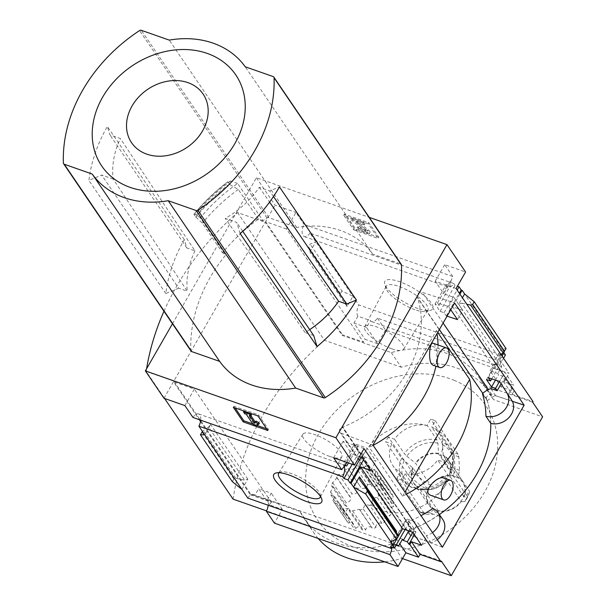 <?xml version="1.0" encoding="UTF-8"?>
<svg xmlns="http://www.w3.org/2000/svg" width="606" height="606" viewBox="0 0 606 606"><rect width="100%" height="100%" fill="white"/><g stroke="black" fill="none" stroke-linecap="round" stroke-linejoin="round"><path stroke-width="0.45" stroke-dasharray="3.03 2.27" d="M437.706 332.436L436.449 330.581A108.883 88.256 145.8 0 1 437.009 333.641M406.406 494.238A108.883 88.256 145.8 0 1 402.573 496.223L369.312 447.334L436.449 330.581M438.047 344.973A108.883 88.256 145.8 0 1 435.926 366.191M373.144 445.349A108.883 88.256 145.8 0 1 369.312 447.334M437.327 539.696A16.574 13.438 145.8 0 1 430.889 542.847L414.572 536.772A16.574 13.438 145.8 0 1 413.936 528.462A108.883 88.256 145.8 0 0 437.714 515.562L432.873 508.449M413.936 528.462L409.095 521.342A108.883 88.256 145.8 0 0 420.988 515.676M490.746 423.329A108.883 88.256 145.8 0 0 487.3 400.869L482.459 393.756M439.365 329.558L417.345 297.19A108.883 88.256 145.8 0 1 342.61 427.154L342.738 426.935A108.694 88.105 145.8 0 1 342.231 427.139A3.765 3.053 145.8 0 0 339.936 432.26A3.765 3.053 145.8 0 0 341.208 433.237L372.948 445.054M439.373 514.547A108.883 88.256 145.8 0 1 412.11 529.318L342.61 427.154M512.373 401.301L491.731 394.491A3.765 3.053 145.8 0 0 487.785 395.491A3.765 3.053 145.8 0 0 486.58 399.142A108.694 88.105 145.8 0 1 486.724 399.566L486.845 399.354A108.883 88.256 145.8 0 1 490.807 423.344M486.845 399.354L482.808 393.415M430.252 495.163C438.426 498.852 451.773 480.725 443.668 477.937M432.782 365.062C438.502 367.433 437.85 344.837 433.085 343.231M356.252 444.221L367.198 448.296L376.015 461.249L365.062 457.174L362.888 453.977L358.934 452.508L353.912 445.115L357.866 446.592L356.252 444.221L343.488 466.408L344.413 466.734M442.448 547.218L410.709 535.401A3.765 3.053 145.8 0 1 409.436 534.424A3.765 3.053 145.8 0 1 411.732 529.303L342.231 427.139M430.889 542.847L418.087 523.099L407.134 519.016L409.308 522.213L405.353 520.736L410.376 528.129L414.33 529.599L415.943 531.97L409.732 529.659A16.574 13.438 145.8 0 1 409.095 521.342M414.572 536.772L409.732 529.659M450.766 309.727L448.66 306.636L437.487 302.947L439.1 305.318L435.063 303.992L440.085 311.378L444.122 312.711L446.296 315.9L447.069 316.158M486.58 399.142L417.079 296.97A3.765 3.053 145.8 0 1 418.276 293.327A3.765 3.053 145.8 0 1 422.23 292.327L454.621 303.015M487.3 400.869A16.574 13.438 145.8 0 1 495.678 395.726L512.335 401.217M495.678 395.726L490.837 388.613M486.724 399.566L417.223 297.402A108.694 88.105 145.8 0 0 417.079 296.97M412.11 529.318L342.738 426.935M412.239 529.106A108.694 88.105 145.8 0 1 411.732 529.303M361.896 457.522L367.198 448.296M370.713 470.476L376.015 461.249M457.469 319.589L462.772 310.363L452.637 306.81L494.708 368.653L501.995 355.98M448.66 306.636L453.962 297.41L462.772 310.363M346.882 462.439L351.753 453.962L359.411 456.651M437.487 302.947L450.243 280.752L451.167 281.078L443.819 293.857L453.962 297.41M348.435 462.984L357.866 446.592M344.988 465.734A9.045 4.545 109.3 0 0 343.488 466.408M439.1 305.318L450.228 285.964A9.045 4.545 109.3 0 1 450.243 280.752M344.322 466.794A9.045 4.545 109.3 0 0 342.738 464.544L353.912 445.115M342.738 464.544L346.041 465.703M435.063 303.992L446.228 284.562L450.228 285.964M352.154 464.294L358.934 452.508M440.085 311.378L455.038 285.381L457.416 286.214M446.228 284.562A9.045 4.545 109.3 0 0 448.182 287.085A9.045 4.545 109.3 0 0 453.788 283.54L455.038 285.381M361.024 457.212L362.888 453.977M444.122 312.711L457.151 290.054M363.502 459.878L365.062 457.174M446.296 315.9L459.318 293.251M459.924 294.13L452.637 306.81M412.784 532.318L418.087 523.099M421.594 545.271L426.897 536.052M508.358 394.392L513.661 385.166L503.518 381.606L512.146 394.286L513.759 391.484L505.131 378.803L504.207 378.477L502.594 376.106L498.602 374.705L497.791 373.516L490.11 370.819L501.154 387.06L513.759 391.484M502.594 376.106L499.533 381.432L504.851 372.213L513.661 385.166M412.769 532.318L414.33 529.599M408.777 530.917L410.376 528.129M495.496 380.098L498.602 374.705M414.39 534.681L415.943 531.97M501.154 383.795L504.207 378.477M432.487 532.583A16.574 13.438 145.8 0 1 426.048 535.734M505.131 378.803L503.518 381.606M392.226 544.945L407.134 519.016M488.368 377.75L503.275 351.821L503.881 352.7M504.2 352.147L503.275 351.821M494.708 368.653L504.851 372.213M405.05 529.606L409.308 522.213M491.739 378.864L503.563 358.29M390.4 546.733L405.353 520.736M486.504 379.614L501.457 353.609L502.707 355.449A9.045 4.545 109.3 0 0 501.73 366.668L497.791 373.516M505.449 355.01L501.457 353.609M396.256 544.908A9.045 4.545 109.3 0 0 392.453 547.453M504.078 351.965L464.605 293.948M500.897 354.366L498.011 356.328L495.806 358.775L501.715 348.495L506.078 348.609M498.011 356.328L461.833 303.159L458.697 304.227L462.401 297.781M417.882 308.492A27.611 8.302 29.9 0 1 384.765 284.328A27.611 8.302 29.9 0 1 412.928 287.918A27.611 8.302 29.9 0 1 430.199 310.454A27.611 8.302 29.9 0 1 417.882 308.492M453.788 283.54L309.946 233.06L358.866 304.969L502.707 355.449M390.665 541.62L396.574 531.341M364.032 448.614L343.132 441.282L351.753 453.962M456.098 288.509L435.199 281.176L443.819 293.857M512.146 394.286L533.045 401.619M490.11 370.819L494.049 363.971A9.045 4.545 109.3 0 0 495.352 365.024A9.045 4.545 109.3 0 0 500.957 361.479L377.409 318.12A9.045 4.545 -70.7 0 1 371.804 321.665A9.045 4.545 -70.7 0 1 370.501 320.612L357.896 316.188A9.045 4.545 -70.7 0 1 358.866 304.969M494.049 363.971L501.73 366.668M391.749 548.422A9.045 4.545 109.3 0 0 390.878 543.393L396.082 545.218M247.816 498.094A9.045 4.545 -70.7 0 1 253.422 494.549A9.045 4.545 -70.7 0 1 254.725 495.61L267.329 500.026A9.045 4.545 -70.7 0 1 268.185 505.245M402.505 539.234L394.817 536.537L399.824 543.893M390.878 543.393L394.817 536.537M309.946 233.06A9.045 4.545 -70.7 0 1 304.341 236.605A9.045 4.545 -70.7 0 1 304.015 224.334L452.765 276.541A9.045 4.545 109.3 0 0 451.167 281.078M452.765 276.541L444.69 264.663L465.59 272.003M435.199 281.176L444.69 264.663M333.633 457.788L343.132 441.282M192.958 417.458A9.045 4.545 -70.7 0 1 198.563 413.913A9.045 4.545 -70.7 0 1 200.722 420.185M396.862 478.308L420.466 512.449L429.768 512.691L433.851 509.555A20.725 16.794 -34.2 0 1 428.783 505.048A20.725 16.794 -34.2 0 1 427.821 489.845L413.072 468.165L401.649 458.303L391.855 443.903A28.255 22.907 -34.2 0 0 392.771 465.506A28.255 22.907 -34.2 0 0 400.46 472.051L396.862 478.308A35.792 29.012 -34.2 0 0 401.475 479.922L405.073 473.672A28.255 22.907 -34.2 0 0 437.729 459.999L443.895 462.166A35.792 29.012 -34.2 0 0 446.584 457.492L440.41 455.326A28.255 22.907 -34.2 0 0 439.494 433.722A28.255 22.907 -34.2 0 0 431.805 427.177L435.229 420.67L430.616 419.049L427.222 425.51A50.859 41.223 -34.2 0 0 358.684 466.484A3.765 3.053 -34.2 0 0 359.017 467.196A3.765 3.053 -34.2 0 0 362.244 468.294A3.765 3.053 -34.2 0 0 365.35 465.885L377.765 484.126A26.376 21.377 145.8 0 1 380.932 484.853A3.765 3.053 145.8 0 0 381.083 487.663A3.765 3.053 145.8 0 0 386.522 487.58A26.376 21.377 145.8 0 1 388.832 489.527A3.765 3.053 145.8 0 0 388.135 493.579A3.765 3.053 145.8 0 0 392.279 494.375A26.376 21.377 145.8 0 1 393.339 497.193A3.765 3.053 145.8 0 0 391.37 502.169A3.765 3.053 145.8 0 0 394.036 503.344A26.376 21.377 145.8 0 1 393.658 506.548A3.765 3.053 145.8 0 0 390.355 508.593A3.765 3.053 145.8 0 0 390.219 511.949A3.765 3.053 145.8 0 0 391.491 512.926A26.376 21.377 145.8 0 1 389.741 515.964A3.765 3.053 145.8 0 0 385.492 517.251A3.765 3.053 145.8 0 0 384.886 521.221A3.765 3.053 145.8 0 0 385.083 521.463A26.376 21.377 145.8 0 1 382.265 523.811L369.827 505.54C366.251 504.018 364.077 505.162 363.312 508.957L359.79 510.04L372.516 528.743A3.765 3.053 145.8 0 0 372.16 527.962A3.765 3.053 145.8 0 0 368.562 526.962A3.765 3.053 145.8 0 0 365.585 529.955A26.376 21.377 145.8 0 1 362.191 529.894L349.056 510.585L348.738 508.555L361.812 527.773A3.765 3.053 145.8 0 1 362.191 529.894M365.35 465.885A26.376 21.377 -34.2 0 1 368.524 466.612A3.765 3.053 -34.2 0 0 368.675 469.423A3.765 3.053 -34.2 0 0 374.114 469.339A26.376 21.377 -34.2 0 1 376.424 471.279A3.765 3.053 -34.2 0 0 375.728 475.339A3.765 3.053 -34.2 0 0 379.864 476.134A26.376 21.377 -34.2 0 1 380.924 478.952A3.765 3.053 -34.2 0 0 378.955 483.929A3.765 3.053 -34.2 0 0 381.621 485.095A26.376 21.377 -34.2 0 1 381.242 488.307A3.765 3.053 -34.2 0 0 377.947 490.345A3.765 3.053 -34.2 0 0 377.811 493.701A3.765 3.053 -34.2 0 0 379.076 494.678A26.376 21.377 -34.2 0 1 377.326 497.723A3.765 3.053 -34.2 0 0 373.084 499.011A3.765 3.053 -34.2 0 0 372.478 502.972A3.765 3.053 -34.2 0 0 372.667 503.222A26.376 21.377 -34.2 0 1 370.834 504.813A50.859 41.223 -34.2 0 0 442.327 489.595A50.859 41.223 -34.2 0 0 431.836 427.124M427.192 425.563A28.255 22.907 -34.2 0 0 394.544 439.229L388.37 437.062L411.042 470.392L424.389 481.649L430.51 485.179A20.725 16.794 -34.2 0 1 453.364 475.612L438.615 453.924L437.903 443.16L436.994 439.964L427.222 425.51M388.37 437.062A35.792 29.012 -34.2 0 0 385.681 441.736L391.855 443.903M358.684 466.484L370.993 484.005A3.765 3.053 145.8 0 0 371.433 485.444A3.765 3.053 145.8 0 0 374.659 486.535A3.765 3.053 145.8 0 0 377.765 484.126M355.033 466.256L367.516 484.611A3.765 3.053 145.8 0 1 364.804 488.163A3.765 3.053 145.8 0 1 360.843 487.3L348.041 468.453C351.154 470.877 353.48 470.142 355.033 466.256L358.57 465.756M348.738 508.555L342.473 508.745L339.549 507.207L339.89 503.942L334.762 503.078L332.989 500.571L334.489 496.314L330.853 494.92L330.535 491.883L333.505 487.027L331.429 485.686L332.611 482.641L337.072 477.679L336.353 476.945L338.83 474.392C343.011 475.445 344.973 474.021 344.731 470.104L348.041 468.453L360.729 487.11A3.765 3.053 145.8 0 0 360.843 487.3M359.79 510.04L359.449 509.275L352.594 510.858L349.056 510.585M370.834 504.813L369.827 505.54M453.985 380.235A101.725 82.454 145.8 0 1 483.452 493.981A101.725 82.454 145.8 0 1 353.298 546.938A101.725 82.454 145.8 0 1 319.877 431.677A101.725 82.454 145.8 0 1 453.985 380.235M313.688 335.557L305.098 332.542A88.347 71.606 -34.2 0 0 309.681 329.656M240.12 233.492L236.741 222.447L225.265 218.418A85.476 69.289 -34.2 0 0 259.285 187.307L269.731 190.973L279.464 186.906M305.098 332.542L225.265 218.418M242.733 231.257L236.741 222.447M113.178 179.081L101.702 175.058L88.893 180.421A150.705 122.154 -34.2 0 1 107.345 126.495L109.913 134.888L120.367 138.554A85.476 69.289 -34.2 0 0 113.178 179.081L187.246 291.183L178.656 288.168L101.702 175.058M178.656 288.168L165.839 293.531A150.705 122.154 -34.2 0 1 184.3 239.612L186.86 247.998L194.965 250.839L120.367 138.554M186.86 247.998L109.913 134.888M259.285 187.307L269.572 202.093M273.488 196.503L269.731 190.973M191.057 351.094A1.886 1.53 145.8 0 1 190.837 350.404A150.705 122.154 145.8 0 1 225.637 255.065L200.336 217.865A150.705 122.154 145.8 0 1 237.635 183.466L262.943 220.667A150.705 122.154 145.8 0 1 267.019 217.918A1.886 1.53 145.8 0 1 268.738 217.645L296.69 227.455A93.438 75.735 145.8 0 1 372.667 254.119L400.619 263.928A1.886 1.53 145.8 0 1 401.286 264.428M184.3 239.612L107.345 126.495M165.839 293.531L88.893 180.421M172.46 323.763L256.421 177.755L369.266 217.365M262.943 220.667L258.436 219.084A155.227 125.821 145.8 0 0 222.553 252.793L225.637 255.065M200.336 217.865L195.488 214.297L193.935 214.259A162.476 131.691 -34.2 0 1 227.932 181.762L227.894 182.005A162.756 131.926 -34.2 0 0 194.018 214.395L195.48 216.66L194.018 214.395M258.436 219.084L238.287 189.458L229.969 184.633A162.355 131.6 -34.2 0 0 195.943 217.153L195.48 216.66M195.943 217.153L202.404 223.167L222.553 252.793M229.969 184.633L227.932 181.762L230.674 181.027L237.635 183.466M238.287 189.458A155.227 125.821 -34.2 0 0 202.404 223.167M230.674 181.027A157.863 127.957 -34.2 0 0 195.488 214.297M377.409 318.12L385.484 329.99L509.04 373.357L500.957 361.479M385.484 329.99L377.606 343.7L366.554 327.46L370.501 320.612M501.154 387.06L509.04 373.357M200.525 421.503L250.422 494.852L250.786 494.231L173.831 381.121L265.186 222.258L342.132 335.368L391.309 352.624A94.188 76.348 -34.2 0 1 479.46 378.129A94.188 76.348 -34.2 0 1 483.512 384.984L532.689 402.24M342.132 335.368L342.488 334.747L363.388 342.079L286.441 228.97L295.933 212.456L304.015 224.334M377.606 343.7L365.001 339.277L363.388 342.079M357.896 316.188L353.957 323.036L365.001 339.277M309.946 252.02L315.855 241.741L310.06 244.12L308.499 246.824L308.227 248.051L310.386 250.058L309.946 252.02L347.056 306.568L352.965 296.289L341.958 291.009L310.06 244.12M461.833 303.159L466.802 304.242M347.056 306.568L346.677 303.417L340.64 295.69L340.405 293.713L341.958 291.009M378.879 237.4L354.298 228.773L344.367 214.176L368.956 222.811L378.879 237.4L378.258 238.491L368.327 223.902L368.956 222.811M256.421 177.755L275.033 205.123L295.933 212.456M286.441 228.97L265.542 221.637L275.033 205.123M265.542 221.637L342.488 334.747M163.984 398.248L173.475 381.742L199.283 419.678M250.422 494.852L271.321 502.185L269.715 504.987L282.313 509.411L274.435 523.122M441.335 561.103L392.158 543.847A94.188 76.348 -34.2 0 1 304.007 518.35A94.188 76.348 -34.2 0 1 299.955 511.487L250.786 494.231M269.715 504.987L258.664 488.754L254.725 495.61M241.908 489.413L247.824 479.134L244.688 480.202L208.509 427.033L210.714 424.586L204.805 434.866M184.883 405.588L194.375 389.075L173.475 381.742M271.321 502.185L194.375 389.075M398.248 535.265L396.135 533.303L396.172 532.204M232.34 481.649L233.893 478.945L235.855 478.27L244.688 480.202M208.509 427.033L202.442 431.396M483.512 384.984L493.443 399.581L542.612 416.837M392.158 543.847L402.089 558.444A94.188 76.348 145.8 0 1 384.742 561.83M402.52 558.596L402.089 558.444M299.955 511.487L309.886 526.084L266.542 510.873M318.165 538.469A94.188 76.348 145.8 0 1 313.938 532.939A94.188 76.348 145.8 0 1 309.886 526.084M173.831 381.121L146.175 371.41L164.574 398.46M163.953 311.249A254.406 206.207 145.8 0 1 237.522 212.547L265.186 222.258M391.309 352.624L401.24 367.221A94.188 76.348 145.8 0 1 489.39 392.718A94.188 76.348 145.8 0 1 493.443 399.581M237.522 212.547L324.399 340.254L401.24 367.221M233.052 499.117A254.406 206.207 145.8 0 1 324.399 340.254M146.175 371.41A254.406 206.207 145.8 0 1 146.591 368.751M267.829 430.533L268.458 429.442L258.527 414.845L233.939 406.217L235.113 407.936M252.831 423.958L256.497 425.238M266.655 428.806L268.458 429.442M257.898 415.936L258.527 414.845M233.31 407.308L233.939 406.217M256.141 425.389L256.77 424.298L259.36 423.238M253.066 424.306L253.694 423.215L256.77 424.298M246.241 414.277L246.869 413.186L253.694 423.215M244.703 413.731L245.332 412.641L246.869 413.186M243.96 411.042L245.332 412.641M250.111 413.201L244.089 410.823M249.316 415.352L249.945 414.262L251.482 414.799M250.945 415.731L249.945 414.262M368.327 223.902L343.738 215.266L353.669 229.863L354.298 228.773M353.669 229.863L378.258 238.491M343.738 215.266L344.367 214.176M360.472 227.538L359.85 228.629L357.025 227.917A5.651 1.697 -150.1 0 0 363.494 232.272L366.797 233.431A4.901 1.47 -150.1 0 0 369.433 233.499A4.901 1.47 -150.1 0 0 367.531 230.848L356.199 222.137L364.35 224.932L364.979 223.841L356.828 221.046L368.16 229.757A4.901 1.47 -150.1 0 1 370.054 232.409A4.901 1.47 -150.1 0 1 367.425 232.34L364.123 231.181A5.651 1.697 -150.1 0 1 357.646 226.826L360.472 227.538A2.636 0.795 -150.1 0 0 363.494 229.576L365.001 230.098A1.886 0.568 -150.1 0 0 366.016 230.129A1.886 0.568 -150.1 0 0 365.282 229.106L352.684 219.531L351.442 217.705L363.736 222.016L364.979 223.841M357.025 227.917L357.646 226.826M359.85 228.629A2.636 0.795 -150.1 0 0 362.865 230.666L363.494 229.576M364.35 224.932L363.108 223.106L350.813 218.796L352.056 220.622L364.66 230.197A1.886 0.568 -150.1 0 1 365.388 231.219A1.886 0.568 -150.1 0 1 364.373 231.189L362.865 230.666M352.056 220.622L352.684 219.531M350.813 218.796L351.442 217.705M363.108 223.106L363.736 222.016M267.329 500.026L271.268 493.178L258.664 488.754M282.313 509.411L271.268 493.178M366.554 327.46L353.957 323.036M296.69 227.455L169.241 40.11M372.667 254.119L245.218 66.774M194.965 250.839A88.347 71.606 -34.2 0 0 187.246 291.183M379.076 494.678L391.491 512.926M381.242 488.307L393.658 506.548M381.621 485.095L394.036 503.344M380.924 478.952L393.339 497.193M379.864 476.134L392.279 494.375M376.424 471.279L388.832 489.527M374.114 469.339L386.522 487.58M368.524 466.612L380.932 484.853M372.667 503.222L385.083 521.463M377.326 497.723L389.741 515.964M367.516 484.611A26.376 21.377 145.8 0 1 370.993 484.005M344.731 470.104L357.548 488.951A26.376 21.377 145.8 0 1 360.729 487.11M338.83 474.392L351.927 493.64A3.765 3.053 145.8 0 0 356.351 493.042A3.765 3.053 145.8 0 0 357.548 488.951M336.353 476.945L349.594 496.397A26.376 21.377 145.8 0 1 351.927 493.64M332.611 482.641L346.102 502.472A3.765 3.053 145.8 0 0 349.912 500.738A3.765 3.053 145.8 0 0 350.268 497.072A3.765 3.053 145.8 0 0 349.594 496.397M331.429 485.686L345.019 505.662A26.376 21.377 145.8 0 1 346.102 502.472M330.535 491.883L344.261 512.062A3.765 3.053 145.8 0 0 346.958 506.805A3.765 3.053 145.8 0 0 345.019 505.662M330.853 494.92L344.609 515.145A26.376 21.377 145.8 0 1 344.261 512.062M332.989 500.571L346.723 520.766A3.765 3.053 145.8 0 0 348.018 516.198A3.765 3.053 145.8 0 0 344.609 515.145M334.762 503.078L348.45 523.198A26.376 21.377 145.8 0 1 347.344 521.743A26.376 21.377 145.8 0 1 346.723 520.766M339.549 507.207L353.071 527.076A3.765 3.053 145.8 0 0 353.275 523.614A3.765 3.053 145.8 0 0 348.45 523.198M342.473 508.745L355.873 528.44A26.376 21.377 145.8 0 1 353.071 527.076M355.873 528.44A3.765 3.053 145.8 0 1 361.812 527.773M352.594 510.858L365.585 529.955M363.312 508.957L375.917 527.493A26.376 21.377 145.8 0 1 372.516 528.743M375.917 527.493A3.765 3.053 145.8 0 1 377.977 523.561A3.765 3.053 145.8 0 1 382.265 523.811M279.108 472.725A24.005 7.219 29.9 0 1 280.836 471.93A24.005 7.219 29.9 0 1 303.045 479.005A24.005 7.219 29.9 0 1 320.332 494.647A24.005 7.219 29.9 0 1 320.513 496.541M329.717 456.416A22.505 6.764 29.9 0 1 309.787 445.13A22.505 6.764 29.9 0 1 302.826 434.244A22.505 6.764 29.9 0 1 325.672 439.653A22.505 6.764 29.9 0 1 341.845 456.682A22.505 6.764 29.9 0 1 329.717 456.416M391.635 348.738A22.505 6.764 29.9 0 1 371.857 337.572A22.505 6.764 29.9 0 1 364.676 326.679A22.505 6.764 29.9 0 1 387.59 331.974A22.505 6.764 29.9 0 1 403.694 349.117A22.505 6.764 29.9 0 1 391.635 348.738M414.981 309.727A24.005 7.219 29.9 0 1 386.189 288.714A24.005 7.219 29.9 0 1 386.227 286.191A24.005 7.219 29.9 0 1 410.671 291.842A24.005 7.219 29.9 0 1 427.844 310.128A24.005 7.219 29.9 0 1 425.685 311.431A24.005 7.219 29.9 0 1 414.981 309.727M413.11 472.506A34.784 28.194 -34.2 0 0 410.421 477.18L421.708 486.323L427.821 489.845M433.851 509.555L419.094 487.868A20.725 16.794 -34.2 0 1 414.027 483.361L418.935 487.716M404.134 460.84A27.043 21.922 -34.2 0 0 412.322 487.633L418.754 487.671A20.922 16.96 -34.2 0 1 412.656 467.741M412.322 487.633L410.254 486.451L400.46 472.051M421.261 512.623A34.784 28.194 -34.2 0 0 425.874 514.236L434.381 514.305L438.456 511.169A20.725 16.794 -34.2 0 0 461.317 501.601L446.561 479.914L448.016 476.24L447.523 474.4L437.729 459.999M438.456 511.169L423.708 489.481L416.936 489.254A27.043 21.922 -34.2 0 0 423.829 489.83A27.043 21.922 -34.2 0 0 448.016 476.24M446.561 479.914A20.725 16.794 -34.2 0 1 423.708 489.481L423.359 489.284A20.922 16.96 -34.2 0 0 428.131 489.618A20.922 16.96 -34.2 0 0 446.478 479.611M405.073 473.672L414.868 488.065L416.405 489.186L423.829 489.83L428.131 489.618L423.435 489.292M435.229 420.67L458.075 454.25L458.833 456.916L459.59 470.461L457.977 477.225A20.725 16.794 -34.2 0 1 463.045 481.732A20.725 16.794 -34.2 0 1 463.999 496.928L467.65 496.829A26.664 21.611 -34.2 0 1 464.969 501.503L466.984 497.026A34.784 28.194 -34.2 0 0 469.673 492.352L464.9 501.617L461.317 501.601M437.903 443.16A27.043 21.922 -34.2 0 0 406.823 456.166L404.338 453.629L394.544 439.229M406.823 456.166L415.754 463.492L430.51 485.179M457.977 477.225L443.221 455.538L442.509 444.774L441.6 441.577L431.805 427.177M463.999 496.928L449.251 475.24L450.705 471.566A27.043 21.922 -34.2 0 0 450.72 471.544A27.043 21.922 -34.2 0 0 442.509 444.774M450.205 469.726A28.255 22.907 -34.2 0 0 449.296 448.122C453.894 456.477 454.371 464.287 450.72 471.544L450.205 469.726L440.41 455.326M458.833 456.916A34.784 28.194 -34.2 0 0 454.227 455.295L454.977 468.847L453.364 475.612M410.421 477.18L408.353 475.066L385.681 441.736M419.541 511.631A35.792 29.012 -34.2 0 0 424.147 513.252L425.389 514.176L420.466 512.449M424.147 513.252L401.475 479.922M469.673 492.352L469.256 490.822L446.584 457.492M443.895 462.166L466.567 495.496L466.984 497.026M454.227 455.295L453.462 452.637L430.616 419.049M437.714 515.562A16.574 13.438 145.8 0 1 442.872 519.69M402.573 496.223L404.944 492.095M410.709 535.401L341.208 433.237M491.731 394.491L488.375 389.567M443.115 323.028L422.23 292.327M495.806 358.775L458.697 304.227M190.837 350.404L63.388 163.059M267.019 217.918L139.569 30.573M229.333 184.118A162.756 131.926 -34.2 0 0 195.458 216.509M340.405 293.713L308.499 246.824M247.824 479.134L210.714 424.586M233.893 478.945L201.995 432.048M356.396 222.144L357.025 221.054M356.343 222.341L356.972 221.251M367.531 230.848L368.16 229.757M366.797 233.431L367.425 232.34M363.494 232.272L364.123 231.181M364.373 231.189L365.001 230.098M364.66 230.197L365.282 229.106M235.855 478.27L203.366 430.518M396.203 533.378L360.222 480.497M346.496 303.159L310.317 249.983M340.754 295.849L308.265 248.096M400.619 263.928L273.17 76.583M268.738 217.645L141.289 30.3M455.492 476.748A20.142 16.324 -34.2 0 0 426.904 496.731A20.142 16.324 -34.2 0 0 455.364 506.722A20.142 16.324 -34.2 0 0 455.492 476.748M424.389 481.649A26.664 21.611 -34.2 0 0 421.708 486.323M413.072 468.165A20.725 16.794 -34.2 0 0 414.027 483.361L428.783 505.048M401.649 458.303A28.255 22.907 -34.2 0 0 402.566 479.907A28.255 22.907 -34.2 0 0 410.254 486.451M429.768 512.691A26.664 21.611 -34.2 0 0 434.381 514.305M414.868 488.065A28.255 22.907 -34.2 0 0 447.523 474.4M436.994 439.964A28.255 22.907 -34.2 0 0 404.338 453.629M438.464 453.386A20.922 16.96 -34.2 0 0 415.345 463.067M438.615 453.924A20.725 16.794 -34.2 0 0 415.754 463.492M449.251 475.24A20.725 16.794 -34.2 0 0 448.296 460.045A20.725 16.794 -34.2 0 0 443.221 455.538M463.045 481.732L448.296 460.045C451.091 464.332 451.379 469.302 449.167 474.945A20.922 16.96 -34.2 0 0 443.069 455.008M439.494 433.722L449.296 448.122A28.255 22.907 -34.2 0 0 441.6 441.577M459.59 470.461A26.664 21.611 -34.2 0 0 457.356 469.529A26.664 21.611 -34.2 0 0 454.977 468.847M411.042 470.392A35.792 29.012 -34.2 0 0 408.353 475.066M466.567 495.496A35.792 29.012 -34.2 0 0 469.256 490.822M458.075 454.25A35.792 29.012 -34.2 0 0 453.462 452.637M371.804 321.665L495.352 365.024M253.422 494.549L397.256 545.029M198.563 413.913L346.397 465.794M304.341 236.605L448.182 287.085M227.879 181.785C215.138 191.36 203.813 202.192 193.905 214.274M304.007 518.35L313.938 532.939M479.46 378.129L489.39 392.718M356.199 222.137L356.828 221.046M369.433 233.499L370.054 232.409M365.388 231.219L366.016 230.129M396.135 533.303L360.009 480.194M346.677 303.417L310.386 250.058M340.64 295.69L308.227 248.051M377.811 493.701L390.219 511.949M378.955 483.929L391.37 502.169M375.728 475.339L388.135 493.579M368.675 469.423L381.083 487.663M372.478 502.972L384.886 521.221M359.017 467.196L371.433 485.444M337.08 477.679L350.268 497.072M333.505 487.027L346.958 506.805M334.489 496.314L348.018 516.198M333.626 501.579L347.344 521.743M339.89 503.934L353.275 523.614M359.456 509.275L372.16 527.962M280.836 471.93L276.321 472.907M320.332 494.647L321.756 499.041M302.826 434.244L278.669 473.233M341.845 456.682L320.294 497.17M403.694 349.117L427.844 310.128M364.676 326.679L386.227 286.191M425.685 311.431L430.199 310.454M386.189 288.714L384.765 284.328M411.322 487.406L402.566 479.907L392.771 465.506M409.436 534.424L339.936 432.26"/><path stroke-width="0.91" d="M404.944 492.095L469.711 379.477L437.706 332.436M469.711 379.477A108.883 88.256 145.8 0 1 406.406 494.238M437.009 333.641A108.883 88.256 145.8 0 1 438.047 344.973M435.926 366.191A108.883 88.256 145.8 0 1 373.144 445.349M437.327 539.696A16.574 13.438 145.8 0 0 442.872 519.69L438.032 512.578A16.574 13.438 145.8 0 0 432.873 508.449A108.883 88.256 145.8 0 1 420.988 515.676M499.549 381.439L488.368 377.75L490.542 380.939L486.504 379.614L491.534 386.999L495.564 388.332L499.533 381.432L512.335 401.217A16.574 13.438 145.8 0 1 508.601 417.913A16.574 13.438 145.8 0 1 490.746 423.329L485.906 416.208A108.883 88.256 145.8 0 0 482.459 393.756A16.574 13.438 145.8 0 1 490.837 388.613L497.178 390.703L501.154 383.795M490.807 423.344A108.883 88.256 145.8 0 1 439.373 514.547M482.808 393.415L439.365 329.558M443.668 477.937C437.873 475.634 424.882 488.656 428.472 493.86L430.252 495.163L443.743 499.897A10.363 5.204 -70.7 0 1 442.244 498.693A10.363 5.204 -70.7 0 1 442.941 486.701A10.363 5.204 -70.7 0 1 450.606 480.346A10.363 5.204 -70.7 0 1 452.099 481.558A10.363 5.204 -70.7 0 1 451.402 493.549A10.363 5.204 -70.7 0 1 443.743 499.897M446.569 347.965A10.363 5.204 -70.7 0 1 448.061 349.177A10.363 5.204 -70.7 0 1 447.372 361.168A10.363 5.204 -70.7 0 1 439.706 367.516A10.363 5.204 -70.7 0 1 438.214 366.304A10.363 5.204 -70.7 0 1 438.911 354.313A10.363 5.204 -70.7 0 1 446.569 347.965L433.085 343.231C429.949 341.549 427.919 358.51 431.442 363.933L432.782 365.062M442.448 547.218L372.948 445.054L454.621 303.015L524.129 405.179L442.448 547.218M447.069 316.158L457.469 319.589L450.766 309.727M512.373 401.301L524.129 405.179M495.564 388.332L497.178 390.703M359.411 456.651L361.896 457.522L370.713 470.476L360.57 466.915L351.071 483.421L350.154 483.103L363.502 459.878M369.266 217.365L446.97 244.635L335.921 437.759L145.364 370.887L163.984 398.248L184.883 405.588L192.958 417.458L341.716 469.665A9.045 4.545 109.3 0 1 344.413 466.734L346.882 462.439M346.041 465.703L346.73 465.946L348.435 462.984M346.73 465.946A9.045 4.545 109.3 0 0 346.397 465.794A9.045 4.545 109.3 0 0 344.988 465.734M200.722 420.185A9.045 4.545 -70.7 0 1 198.897 426.185L342.731 476.664L343.981 478.505L352.154 464.294M342.731 476.664A9.045 4.545 109.3 0 0 344.322 466.794M343.981 478.505L347.98 479.907L361.024 457.212M457.151 290.054L459.03 286.782L461.204 289.971L462.128 290.297L459.924 294.13M457.416 286.214L459.03 286.782M347.98 479.907L350.154 483.103M459.318 293.251L461.204 289.971M405.05 529.606L394.4 548.142L392.226 544.945L393.15 545.271L402.642 528.758L412.784 532.318L421.594 545.271L411.451 541.711L409.838 544.514L408.921 544.196L414.39 534.681M408.921 544.196L407.308 541.825L412.769 532.318M407.308 541.825L403.308 540.423L408.777 530.917M491.534 386.999L495.496 380.098M438.032 512.578A16.574 13.438 145.8 0 1 432.487 532.583M507.495 394.105A16.574 13.438 145.8 0 1 503.76 410.8A16.574 13.438 145.8 0 1 485.906 416.208M501.995 355.98L504.078 351.965M490.542 380.939L491.739 378.864M503.563 358.29L505.449 355.01L503.881 352.7M394.4 548.142L390.4 546.733L391.65 548.574A9.045 4.545 109.3 0 1 392.453 547.453M403.308 540.423L402.505 539.234L398.559 546.089A9.045 4.545 109.3 0 0 397.256 545.029A9.045 4.545 109.3 0 0 396.256 544.908M462.401 297.781L464.605 293.948L462.128 290.297M393.15 545.271L351.071 483.421M360.57 466.915L402.642 528.758M353.556 487.072L359.464 476.793L360.009 480.194L366.872 489.125L367.206 491.254L365.653 493.958L353.556 487.072M411.451 541.711L420.079 554.392L440.979 561.732L441.335 561.103L451.265 575.7L402.52 558.596M409.838 544.514L418.466 557.194L420.079 554.392M306.833 501.617A27.611 8.302 29.9 0 1 279.654 485.361A27.611 8.302 29.9 0 1 276.321 472.907A27.611 8.302 29.9 0 1 301.871 481.043A27.611 8.302 29.9 0 1 321.756 499.041A27.611 8.302 29.9 0 1 306.833 501.617M198.897 426.185L247.816 498.094L391.65 548.574M341.716 469.665L333.633 457.788L354.533 465.128L364.032 448.614L440.979 561.732M446.97 244.635L465.59 272.003L456.098 288.509L533.045 401.619L532.689 402.24L542.612 416.837L451.265 575.7M268.185 505.245A9.045 4.545 -70.7 0 1 266.352 511.244L389.908 554.604A9.045 4.545 109.3 0 0 391.749 548.422M396.082 545.218L398.559 546.089M399.824 543.893L405.868 552.778L418.466 557.194M309.681 329.656A88.347 71.606 -34.2 0 0 338.58 301.243L346.677 304.083L356.411 300.015L279.464 186.906A150.705 122.154 -34.2 0 1 240.12 233.492L317.067 346.602L313.688 335.557L242.733 231.257M317.067 346.602A150.705 122.154 -34.2 0 0 356.411 300.015M269.572 202.093L338.58 301.243M346.677 304.083L273.488 196.503M274.056 77.773A150.705 122.154 145.8 0 1 197.874 210.252A1.886 1.53 145.8 0 1 196.147 210.524L168.195 200.715A93.438 75.735 145.8 0 1 92.218 174.051L64.266 164.241A1.886 1.53 145.8 0 1 63.388 163.059A150.705 122.154 145.8 0 1 139.569 30.573A1.886 1.53 145.8 0 1 141.289 30.3L169.241 40.11A93.438 75.735 145.8 0 1 245.218 66.774L273.17 76.583A1.886 1.53 145.8 0 1 274.056 77.773L401.505 265.117A150.705 122.154 145.8 0 1 325.324 397.597A1.886 1.53 145.8 0 1 323.596 397.869L295.652 388.06A93.438 75.735 145.8 0 1 219.667 361.396L191.716 351.586A1.886 1.53 145.8 0 1 191.057 351.094L63.607 163.741M145.364 370.887L172.46 323.763M273.829 77.083L401.286 264.428A1.886 1.53 145.8 0 1 401.505 265.117M466.802 304.242L470.665 305.091L472.627 304.417L474.18 301.712L464.605 293.948M500.897 354.366L503.154 352.844L506.078 348.609L474.18 301.712M354.533 465.128L335.921 437.759M199.283 419.678L200.525 421.503M266.352 511.244L274.435 523.122L397.983 566.481L389.908 554.604M397.983 566.481L405.868 552.778M366.994 489.315L398.293 535.31L398.021 536.537L396.46 539.242L365.653 493.958M396.46 539.242L390.665 541.62M396.172 532.204L396.574 531.341L359.464 476.793M241.908 489.413L232.34 481.649L200.435 434.752L202.442 431.396M200.435 434.752L204.805 434.866M257.898 415.936L267.829 430.533L243.241 421.897L233.31 407.308L257.898 415.936M384.742 561.83A94.188 76.348 145.8 0 1 318.165 538.469M164.574 398.46L233.052 499.117L266.542 510.873M146.591 368.751A254.406 206.207 145.8 0 1 163.953 311.249M243.241 421.897L243.87 420.806L252.831 423.958M256.497 425.238L266.655 428.806M243.468 411.906L249.611 414.065L250.854 415.89L249.316 415.352L254.384 422.806L255.679 422.276L258.732 424.329L256.141 425.389L253.066 424.306L246.241 414.277L244.703 413.731L243.468 411.906L243.96 411.042M258.732 424.329L259.36 423.238L256.308 421.185L255.012 421.715L250.945 415.731M249.611 414.065L250.111 413.201M250.854 415.89L251.482 414.799L250.475 413.33M254.384 422.806L255.012 421.715M255.679 422.276L256.308 421.185M235.113 407.936L243.87 420.806M295.652 388.06L168.195 200.715M219.667 361.396L92.218 174.051M207.244 53.419A81.03 65.683 -34.2 0 0 92.21 133.82A81.03 65.683 -34.2 0 0 206.707 174.005A81.03 65.683 -34.2 0 0 207.244 53.419M187.905 82.628A43.253 35.057 -34.2 0 0 126.502 125.548A43.253 35.057 -34.2 0 0 187.618 146.993A43.253 35.057 -34.2 0 0 187.905 82.628M320.513 496.541A24.005 7.219 29.9 0 1 320.294 497.17A24.005 7.219 29.9 0 1 307.356 496.89A24.005 7.219 29.9 0 1 286.1 484.845A24.005 7.219 29.9 0 1 278.669 473.233A24.005 7.219 29.9 0 1 279.108 472.725M488.375 389.567L443.115 323.028M325.324 397.597L197.874 210.252M504.525 351.313L472.627 304.417M398.021 536.537L367.206 491.254M503.154 352.844L470.665 305.091M323.596 397.869L196.147 210.524M191.716 351.586L64.266 164.241M398.293 535.31L366.872 489.125M443.675 477.914L450.606 480.346M432.775 365.085L439.706 367.516"/></g></svg>
